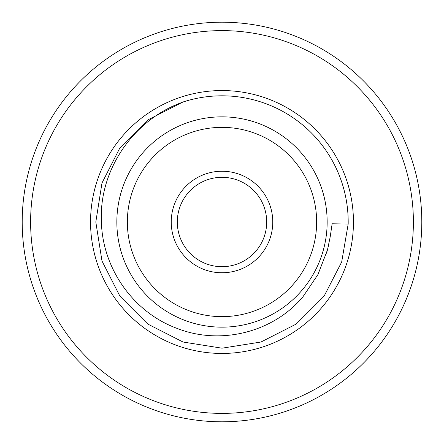 <?xml version="1.0" encoding="UTF-8"?>
<svg xmlns="http://www.w3.org/2000/svg" width="444" height="444" viewBox="0 0 444 444"><rect width="100%" height="100%" fill="white"/><g stroke="black" fill="none" stroke-linecap="round" stroke-linejoin="round"><path stroke-width="0.67" d="M171.234 222A50.766 50.766 0 0 1 222 171.234A50.766 50.766 0 0 1 272.766 222A50.766 50.766 0 0 1 222 272.766A50.766 50.766 0 0 1 171.234 222M266.694 222A44.694 44.694 0 0 0 222 177.306A44.694 44.694 0 0 0 177.306 222A44.694 44.694 0 0 0 222 266.694A44.694 44.694 0 0 0 266.694 222M353.446 222A131.446 131.446 0 0 1 222 353.446A131.446 131.446 0 0 1 90.554 222A131.446 131.446 0 0 1 222 90.554A131.446 131.446 0 0 1 353.446 222M30.614 222A191.386 191.386 0 0 0 222 413.386A191.386 191.386 0 0 0 413.386 222A191.386 191.386 0 0 0 222 30.614A191.386 191.386 0 0 0 30.614 222M421.8 222A199.8 199.8 0 0 1 222 421.8A199.8 199.8 0 0 1 22.2 222A199.8 199.8 0 0 1 222 22.2A199.8 199.8 0 0 1 421.8 222M327.156 222A105.156 105.156 0 0 1 222 327.156A105.156 105.156 0 0 1 116.844 222A105.156 105.156 0 0 1 222 116.844A105.156 105.156 0 0 1 327.156 222A105.156 105.156 0 0 0 222 116.844A105.156 105.156 0 0 0 116.844 222M95.81 222L101.987 183.006L119.913 147.83L147.83 119.913L183.006 101.987L186.852 100.805L183.006 101.987L147.83 119.913L119.913 147.83L101.987 183.006L95.81 222L101.987 183.006L119.913 147.83L147.83 119.913L183.006 101.987L186.852 100.805C135.759 116.567 98.668 168.504 101.41 222C102.525 268.431 133.361 312.426 177.139 328.421C220.241 345.432 273.304 332.606 303.108 296.531L317.932 274.575L327.483 249.867L330.197 236.857L332.14 223.782L348.174 224.037A126.19 126.19 0 0 0 186.852 100.805L183.006 101.987L147.83 119.913L119.913 147.83L101.987 183.006L95.81 222L101.987 260.994L119.913 296.17L147.83 324.087L183.006 342.013L222 348.19L260.994 342.013L296.17 324.087L324.087 296.17L341.686 261.988L348.174 224.037L341.686 261.988L324.087 296.17L296.17 324.087L260.994 342.013L222 348.19L183.006 342.013L147.83 324.087L119.913 296.17L101.987 260.994L95.81 222L101.987 260.994L119.913 296.17L147.83 324.087L183.006 342.013L222 348.19L260.994 342.013L296.17 324.087L324.087 296.17L341.686 261.988L348.174 224.037L341.686 261.988L324.087 296.17L296.17 324.087L260.994 342.013L222 348.19L183.006 342.013L147.83 324.087L119.913 296.17L101.987 260.994L95.81 222L101.987 260.994L119.913 296.17L147.83 324.087L183.006 342.013L222 348.19L260.994 342.013L296.17 324.087L324.087 296.17L341.686 261.988L348.174 224.037L341.686 261.988L324.087 296.17L296.17 324.087L260.994 342.013L222 348.19L183.006 342.013L147.83 324.087L119.913 296.17L101.987 260.994L95.81 222L101.987 260.994L119.913 296.17M316.644 222A94.644 94.644 0 0 1 222 316.644A94.644 94.644 0 0 1 127.356 222A94.644 94.644 0 0 1 222 127.356A94.644 94.644 0 0 1 316.644 222M326.54 253.235L328.51 245.676M326.734 252.569L328.044 247.663"/></g></svg>
